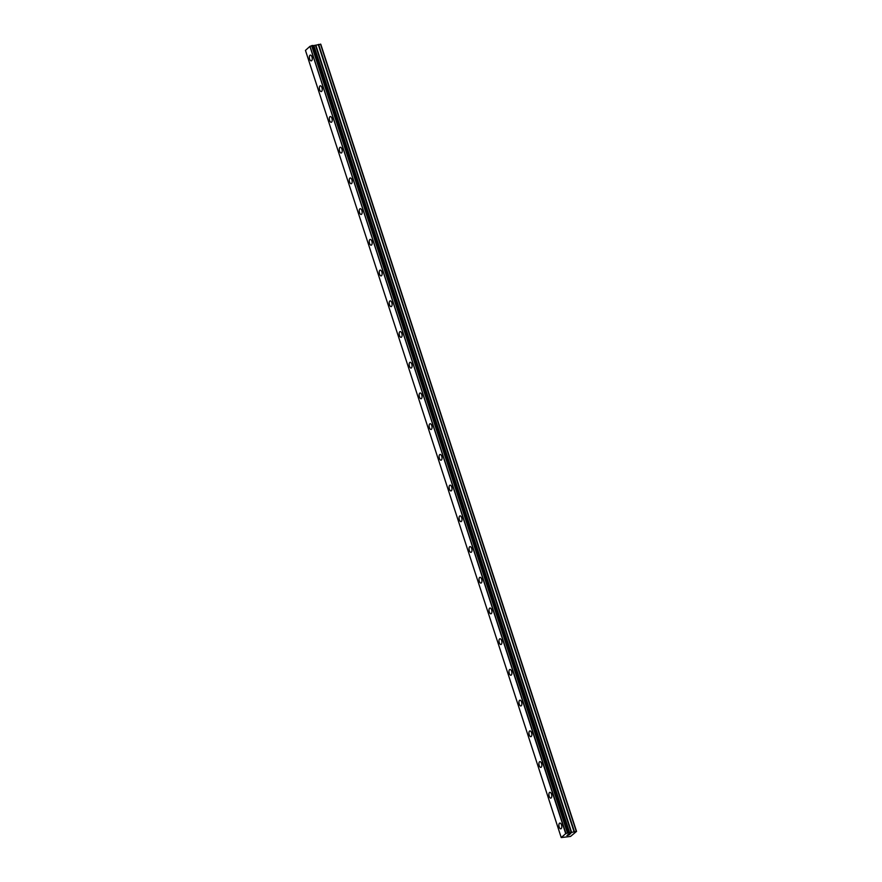 <?xml version="1.0" encoding="UTF-8"?>
<svg xmlns="http://www.w3.org/2000/svg" width="882" height="882" viewBox="0 0 882 882"><rect width="100%" height="100%" fill="white"/><g stroke="black" fill="none" stroke-linecap="round" stroke-linejoin="round"><path stroke-width="1.32" d="M311.302 60.869A2.922 1.4 80.3 0 1 309.637 59.05A2.922 1.4 80.3 0 1 310.31 55.103A2.922 1.4 80.3 0 1 311.985 56.922A2.922 1.4 80.3 0 1 311.302 60.869A2.922 1.4 80.3 0 1 309.626 59.05A2.922 1.4 80.3 0 1 310.31 55.103M321.28 91.585A2.922 1.4 80.3 0 1 319.615 89.766A2.922 1.4 80.3 0 1 320.298 85.819A2.922 1.4 80.3 0 1 321.963 87.638A2.922 1.4 80.3 0 1 321.28 91.585A2.922 1.4 80.3 0 1 319.615 89.766A2.922 1.4 80.3 0 1 320.298 85.819M331.268 122.3A2.922 1.4 80.3 0 1 329.592 120.492A2.922 1.4 80.3 0 1 330.276 116.545A2.922 1.4 80.3 0 1 331.941 118.364A2.922 1.4 80.3 0 1 331.268 122.3A2.922 1.4 80.3 0 1 329.592 120.492A2.922 1.4 80.3 0 1 330.276 116.545M341.246 153.027A2.922 1.4 80.3 0 1 339.581 151.208A2.922 1.4 80.3 0 1 340.254 147.261A2.922 1.4 80.3 0 1 341.929 149.08A2.922 1.4 80.3 0 1 341.246 153.027A2.922 1.4 80.3 0 1 339.57 151.208A2.922 1.4 80.3 0 1 340.254 147.261M351.223 183.743A2.922 1.4 80.3 0 1 349.559 181.924A2.922 1.4 80.3 0 1 350.242 177.977A2.922 1.4 80.3 0 1 351.907 179.796A2.922 1.4 80.3 0 1 351.223 183.743A2.922 1.4 80.3 0 1 349.559 181.924A2.922 1.4 80.3 0 1 350.242 177.977M361.212 214.458A2.922 1.4 80.3 0 1 359.536 212.639A2.922 1.4 80.3 0 1 360.22 208.703A2.922 1.4 80.3 0 1 361.885 210.522A2.922 1.4 80.3 0 1 361.201 214.458A2.922 1.4 80.3 0 1 359.536 212.639A2.922 1.4 80.3 0 1 360.22 208.703M371.19 245.185A2.922 1.4 80.3 0 1 369.525 243.366A2.922 1.4 80.3 0 1 370.197 239.419A2.922 1.4 80.3 0 1 371.873 241.238A2.922 1.4 80.3 0 1 371.19 245.185A2.922 1.4 80.3 0 1 369.514 243.366A2.922 1.4 80.3 0 1 370.197 239.419M381.167 275.901A2.922 1.4 80.3 0 1 379.503 274.082A2.922 1.4 80.3 0 1 380.186 270.135A2.922 1.4 80.3 0 1 381.851 271.954A2.922 1.4 80.3 0 1 381.167 275.901A2.922 1.4 80.3 0 1 379.503 274.082A2.922 1.4 80.3 0 1 380.186 270.135M391.156 306.616A2.922 1.4 80.3 0 1 389.48 304.797A2.922 1.4 80.3 0 1 390.164 300.861A2.922 1.4 80.3 0 1 391.828 302.669A2.922 1.4 80.3 0 1 391.145 306.616A2.922 1.4 80.3 0 1 389.48 304.797A2.922 1.4 80.3 0 1 390.164 300.861M401.134 337.332A2.922 1.4 80.3 0 1 399.469 335.524A2.922 1.4 80.3 0 1 400.141 331.577A2.922 1.4 80.3 0 1 401.817 333.396A2.922 1.4 80.3 0 1 401.134 337.343A2.922 1.4 80.3 0 1 399.458 335.524A2.922 1.4 80.3 0 1 400.141 331.577M411.111 368.059A2.922 1.4 80.3 0 1 409.446 366.239A2.922 1.4 80.3 0 1 410.13 362.293A2.922 1.4 80.3 0 1 411.795 364.112A2.922 1.4 80.3 0 1 411.111 368.059A2.922 1.4 80.3 0 1 409.446 366.239A2.922 1.4 80.3 0 1 410.13 362.293M421.1 398.774A2.922 1.4 80.3 0 1 419.424 396.955A2.922 1.4 80.3 0 1 420.108 393.008A2.922 1.4 80.3 0 1 421.772 394.827A2.922 1.4 80.3 0 1 421.089 398.774A2.922 1.4 80.3 0 1 419.424 396.955A2.922 1.4 80.3 0 1 420.108 393.008M431.077 429.49A2.922 1.4 80.3 0 1 429.413 427.682A2.922 1.4 80.3 0 1 430.085 423.735A2.922 1.4 80.3 0 1 431.761 425.554A2.922 1.4 80.3 0 1 431.077 429.49A2.922 1.4 80.3 0 1 429.402 427.682A2.922 1.4 80.3 0 1 430.085 423.735M441.055 460.217A2.922 1.4 80.3 0 1 439.39 458.397A2.922 1.4 80.3 0 1 440.074 454.45A2.922 1.4 80.3 0 1 441.739 456.27A2.922 1.4 80.3 0 1 441.055 460.217A2.922 1.4 80.3 0 1 439.39 458.397A2.922 1.4 80.3 0 1 440.063 454.45M451.044 490.932A2.922 1.4 80.3 0 1 449.368 489.113A2.922 1.4 80.3 0 1 450.052 485.166A2.922 1.4 80.3 0 1 451.716 486.985A2.922 1.4 80.3 0 1 451.033 490.932A2.922 1.4 80.3 0 1 449.368 489.113A2.922 1.4 80.3 0 1 450.052 485.166M461.021 521.648A2.922 1.4 80.3 0 1 459.357 519.829A2.922 1.4 80.3 0 1 460.029 515.893A2.922 1.4 80.3 0 1 461.705 517.701A2.922 1.4 80.3 0 1 461.021 521.648A2.922 1.4 80.3 0 1 459.346 519.829A2.922 1.4 80.3 0 1 460.029 515.893M470.999 552.375A2.922 1.4 80.3 0 1 469.334 550.555A2.922 1.4 80.3 0 1 470.018 546.608A2.922 1.4 80.3 0 1 471.683 548.428A2.922 1.4 80.3 0 1 470.999 552.375A2.922 1.4 80.3 0 1 469.334 550.555A2.922 1.4 80.3 0 1 470.007 546.608M480.988 583.09A2.922 1.4 80.3 0 1 479.312 581.271A2.922 1.4 80.3 0 1 479.995 577.324A2.922 1.4 80.3 0 1 481.66 579.143A2.922 1.4 80.3 0 1 480.977 583.09A2.922 1.4 80.3 0 1 479.312 581.271A2.922 1.4 80.3 0 1 479.995 577.324M490.965 613.806A2.922 1.4 80.3 0 1 489.301 611.987A2.922 1.4 80.3 0 1 489.973 608.051A2.922 1.4 80.3 0 1 491.649 609.859A2.922 1.4 80.3 0 1 490.965 613.806A2.922 1.4 80.3 0 1 489.29 611.987A2.922 1.4 80.3 0 1 489.973 608.051M500.943 644.522A2.922 1.4 80.3 0 1 499.278 642.713A2.922 1.4 80.3 0 1 499.951 638.766A2.922 1.4 80.3 0 1 501.626 640.586A2.922 1.4 80.3 0 1 500.943 644.522A2.922 1.4 80.3 0 1 499.278 642.713A2.922 1.4 80.3 0 1 499.962 638.766M510.921 675.248A2.922 1.4 80.3 0 1 509.256 673.429A2.922 1.4 80.3 0 1 509.939 669.482A2.922 1.4 80.3 0 1 511.604 671.301A2.922 1.4 80.3 0 1 510.921 675.248A2.922 1.4 80.3 0 1 509.256 673.429A2.922 1.4 80.3 0 1 509.939 669.482M520.909 705.964A2.922 1.4 80.3 0 1 519.244 704.145A2.922 1.4 80.3 0 1 519.917 700.198A2.922 1.4 80.3 0 1 521.593 702.017A2.922 1.4 80.3 0 1 520.909 705.964A2.922 1.4 80.3 0 1 519.233 704.145A2.922 1.4 80.3 0 1 519.917 700.198M530.887 736.679A2.922 1.4 80.3 0 1 529.222 734.86A2.922 1.4 80.3 0 1 529.906 730.924A2.922 1.4 80.3 0 1 531.57 732.744A2.922 1.4 80.3 0 1 530.887 736.679A2.922 1.4 80.3 0 1 529.222 734.871A2.922 1.4 80.3 0 1 529.895 730.924M540.864 767.406A2.922 1.4 80.3 0 1 539.2 765.587A2.922 1.4 80.3 0 1 539.883 761.64A2.922 1.4 80.3 0 1 541.548 763.459A2.922 1.4 80.3 0 1 540.864 767.406A2.922 1.4 80.3 0 1 539.2 765.587A2.922 1.4 80.3 0 1 539.883 761.64M550.853 798.122A2.922 1.4 80.3 0 1 549.177 796.303A2.922 1.4 80.3 0 1 549.861 792.356A2.922 1.4 80.3 0 1 551.526 794.175A2.922 1.4 80.3 0 1 550.853 798.122A2.922 1.4 80.3 0 1 549.177 796.303A2.922 1.4 80.3 0 1 549.861 792.356M560.831 828.837A2.922 1.4 80.3 0 1 559.166 827.018A2.922 1.4 80.3 0 1 559.85 823.082A2.922 1.4 80.3 0 1 561.514 824.891A2.922 1.4 80.3 0 1 560.831 828.837A2.922 1.4 80.3 0 1 559.155 827.018A2.922 1.4 80.3 0 1 559.838 823.082M567.159 835.397L568.372 835M568.118 835.243L569.563 834.626L567.644 834.956M566.961 835.474L569.563 834.637M568.085 834.537L570.544 833.744M565.946 833.446L576.541 831.406L570.533 836.445L561.228 837.569L565.946 833.446L309.913 46.371L305.459 50.395L561.228 837.569M568.592 832.619L312.823 45.456L310.177 46.272M576.541 831.406L320.772 44.232L312.912 45.721M576.244 831.274L320.486 44.1M569.265 832.906L313.496 45.732M569.122 832.906L313.353 45.732M565.792 833.501L310.023 46.327M565.682 833.545L309.913 46.371M574.391 831.594L318.623 44.42M574.028 831.693L318.259 44.53M571.701 832.641L315.932 45.467M571.327 832.74L315.558 45.566M569.739 833.016L313.97 45.842M569.496 833.016L313.727 45.842M568.581 832.608L312.812 45.434L568.581 832.608M568.449 832.608L312.691 45.434M567.721 832.729L311.952 45.555M567.545 832.784L311.776 45.61M567.534 832.795L311.765 45.621M567.413 832.851L311.644 45.677"/></g></svg>
